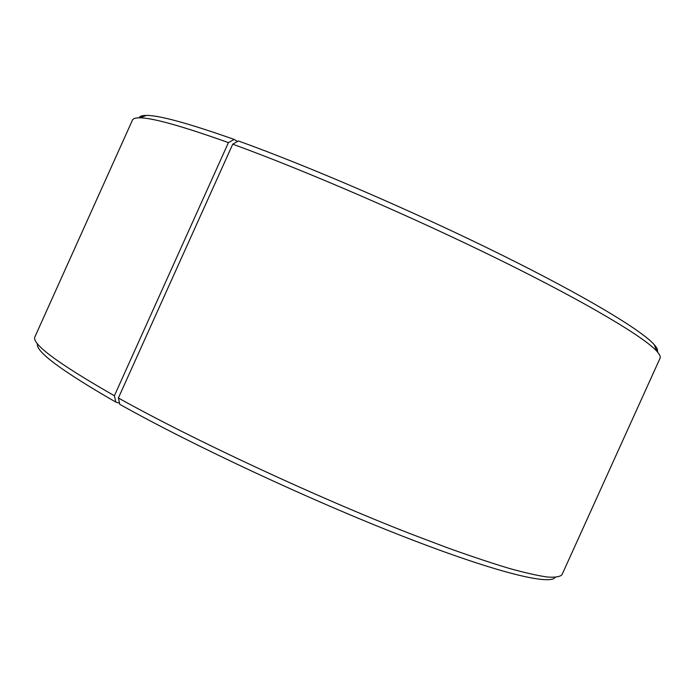 <?xml version="1.0" encoding="UTF-8"?>
<svg xmlns="http://www.w3.org/2000/svg" width="695" height="695" viewBox="0 0 695 695"><rect width="100%" height="100%" fill="white"/><g stroke="black" fill="none" stroke-linecap="round" stroke-linejoin="round"><path stroke-width="1.04" d="M555.14 577.38C550.162 585.459 496.239 572.689 403.239 536.436C310.5 500.322 191.716 444.791 119.757 404.316L118.385 397.992L232.738 144.178L238.42 140.963C309.006 166.366 414.75 211.966 500.409 254.327C586.206 296.756 641.85 330.481 654.221 344.668C657.07 347.891 658.122 350.289 657.366 351.844M232.738 144.178C304.54 170.258 412.674 216.962 500.2 260.104C587.866 303.315 644.5 337.327 656.914 351.331C659.703 354.441 660.745 356.743 660.042 358.238L562.003 574.678C560.127 576.772 555.314 577.562 547.573 577.05C538.06 575.729 525.403 572.889 509.609 568.519C492.034 563.263 471.61 556.46 448.318 548.12L410.172 533.673C315.304 496.682 192.367 439.344 118.385 397.992M119.505 403.152L115.83 402.11L114.38 395.759L228.429 142.614L234.189 139.434L237.482 141.493M37.478 343.643C35.063 351.14 61.177 370.626 115.83 402.11M139.052 117.82C139.721 116.221 142.206 115.422 146.515 115.422L139.738 117.82C135.551 117.785 133.136 118.524 132.484 120.035L34.967 336.719C31.101 343.556 57.572 363.233 114.38 395.759M139.738 117.82C152.413 117.811 181.977 126.073 228.429 142.614M146.515 115.422C159.268 115.318 188.493 123.328 234.189 139.434M654.221 344.668L656.914 351.331"/></g></svg>
